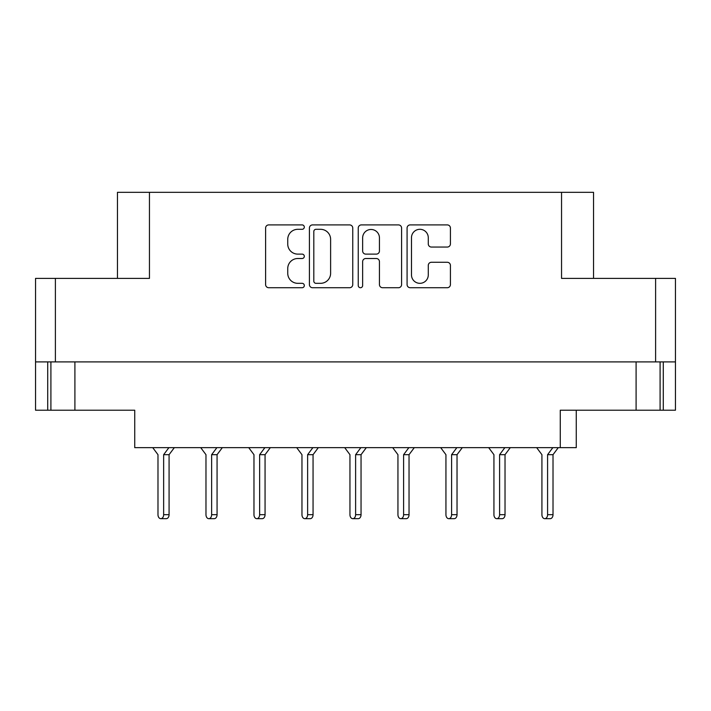<?xml version="1.0" encoding="UTF-8"?>
<svg xmlns="http://www.w3.org/2000/svg" width="711" height="711" viewBox="0 0 711 711"><rect width="100%" height="100%" fill="white"/><g stroke="black" fill="none" stroke-linecap="round" stroke-linejoin="round"><path stroke-width="1.07" d="M411.482 274.926A8.399 8.399 0 0 0 419.881 283.325A8.399 8.399 0 0 0 428.28 274.926L428.28 265.425A3.137 3.137 0 0 1 431.426 262.279L447.281 262.279A3.137 3.137 0 0 1 450.419 265.425L450.419 284.578A3.137 3.137 0 0 1 447.281 287.724L410.22 287.724A3.137 3.137 0 0 1 407.083 284.578L407.083 228.053A3.137 3.137 0 0 1 410.22 224.907L447.281 224.907A3.137 3.137 0 0 1 450.419 228.053L450.419 243.909A3.137 3.137 0 0 1 447.281 247.055L431.426 247.055A3.137 3.137 0 0 1 428.28 243.909L428.28 237.705A8.399 8.399 0 0 0 419.881 229.306A8.399 8.399 0 0 0 411.482 237.705L411.482 274.926M360.45 287.724A2.195 2.195 0 0 0 362.646 285.52L362.646 261.657A3.137 3.137 0 0 1 365.783 258.511L376.306 258.511A3.137 3.137 0 0 1 379.443 261.657L379.443 284.578A3.137 3.137 0 0 0 382.589 287.724L398.444 287.724A3.137 3.137 0 0 0 401.591 284.578L401.591 228.053A3.137 3.137 0 0 0 398.444 224.907L361.392 224.907A3.137 3.137 0 0 0 358.246 228.053L358.246 285.52A2.195 2.195 0 0 0 360.45 287.724M35.55 278.392L35.55 410.211L134.734 410.211L134.734 447.646L560.268 447.646L560.268 410.211L675.45 410.211L675.45 278.392L675.45 361.899L35.55 361.899L35.55 278.392L55.387 278.392L55.387 361.899M352.754 284.578L352.754 228.053A3.137 3.137 0 0 0 349.608 224.907L312.556 224.907A3.137 3.137 0 0 0 309.409 228.053L309.409 284.578A3.137 3.137 0 0 0 312.556 287.724L349.608 287.724A3.137 3.137 0 0 0 352.754 284.578M297.793 229.306L302.113 229.306A2.195 2.195 0 0 0 304.308 227.111A2.195 2.195 0 0 0 302.113 224.907L268.74 224.907A3.137 3.137 0 0 0 265.603 228.053L265.603 284.578A3.137 3.137 0 0 0 268.74 287.724L302.113 287.724A2.195 2.195 0 0 0 304.308 285.52A2.195 2.195 0 0 0 302.113 283.325L297.793 283.325A10.052 10.052 0 0 1 287.742 273.273L287.742 268.562A10.052 10.052 0 0 1 297.793 258.511L302.113 258.511A2.195 2.195 0 0 0 304.308 256.315A2.195 2.195 0 0 0 302.113 254.12L297.793 254.12A10.052 10.052 0 0 1 287.742 244.069L287.742 239.358A10.052 10.052 0 0 1 297.793 229.306M593.543 278.392L593.543 192.326L117.457 192.326L117.457 278.392M149.452 192.326L149.452 278.392L55.387 278.392M675.45 278.392L561.548 278.392L561.548 192.326M50.908 361.899L50.908 410.211M576.265 410.211L576.265 447.646L560.268 447.646M316.004 229.306A2.195 2.195 0 0 0 313.809 231.502L313.809 281.129A2.195 2.195 0 0 0 316.004 283.325L320.563 283.325A10.052 10.052 0 0 0 330.615 273.273L330.615 239.358A10.052 10.052 0 0 0 320.563 229.306L316.004 229.306M379.443 237.865A8.399 8.399 0 0 0 371.044 229.466A8.399 8.399 0 0 0 362.646 237.865L362.646 250.974A3.137 3.137 0 0 0 365.783 254.12L376.306 254.12A3.137 3.137 0 0 0 379.443 250.974L379.443 237.865M660.092 361.899L660.092 410.211M152.732 447.646L157.984 454.685L157.984 514.675A3.999 2.826 -90 0 0 160.819 518.675A3.999 2.826 -90 0 0 163.646 514.675L163.646 454.685L168.898 447.646M200.724 447.646L205.977 454.685L205.977 514.675A3.999 2.826 -90 0 0 208.812 518.675A3.999 2.826 -90 0 0 211.638 514.675L211.638 454.685L216.891 447.646M248.717 447.646L253.969 454.685L253.969 514.675A3.999 2.826 -90 0 0 256.804 518.675A3.999 2.826 -90 0 0 259.631 514.675L259.631 454.685L264.883 447.646M296.709 447.646L301.962 454.685L301.962 514.675A3.999 2.826 -90 0 0 304.797 518.675A3.999 2.826 -90 0 0 307.623 514.675L307.623 454.685L312.876 447.646M344.702 447.646L349.954 454.685L349.954 514.675A3.999 2.826 -90 0 0 352.789 518.675A3.999 2.826 -90 0 0 355.616 514.675L355.616 454.685L360.868 447.646M392.694 447.646L397.947 454.685L397.947 514.675A3.999 2.826 -90 0 0 400.782 518.675A3.999 2.826 -90 0 0 403.608 514.675L403.608 454.685L408.861 447.646M440.687 447.646L445.939 454.685L445.939 514.675A3.999 2.826 -90 0 0 448.774 518.675A3.999 2.826 -90 0 0 451.601 514.675L451.601 454.685L456.853 447.646M488.679 447.646L493.932 454.685L493.932 514.675A3.999 2.826 -90 0 0 496.767 518.675A3.999 2.826 -90 0 0 499.593 514.675L499.593 454.685L504.846 447.646M536.672 447.646L541.924 454.685L541.924 514.675A3.999 2.826 -90 0 0 544.759 518.675A3.999 2.826 -90 0 0 547.586 514.675L547.586 454.685L552.838 447.646M157.984 454.685L157.984 514.675L157.984 454.685M205.977 454.685L205.977 514.675L205.977 454.685M253.969 454.685L253.969 514.675L253.969 454.685M445.939 454.685L445.939 514.675L445.939 454.685M493.932 454.685L493.932 514.675L493.932 454.685M541.924 454.685L541.924 514.675L541.924 454.685M160.819 518.675L166.241 518.675A3.999 2.826 -90 0 0 169.076 514.675L169.076 454.685L174.328 447.646M163.646 454.685L169.076 454.685M208.812 518.675L214.233 518.675A3.999 2.826 -90 0 0 217.068 514.675L217.068 454.685L222.321 447.646M211.638 454.685L217.068 454.685M256.804 518.675L262.226 518.675A3.999 2.826 -90 0 0 265.061 514.675L265.061 454.685L270.313 447.646M259.631 454.685L265.061 454.685M301.962 454.685L301.962 514.675M304.797 518.675L310.218 518.675A3.999 2.826 -90 0 0 313.053 514.675L313.053 454.685L318.306 447.646M307.623 454.685L313.053 454.685M349.954 454.685L349.954 514.675M352.789 518.675L358.211 518.675A3.999 2.826 -90 0 0 361.046 514.675L361.046 454.685L366.298 447.646M355.616 454.685L361.046 454.685M397.947 454.685L397.947 514.675M400.782 518.675L406.203 518.675A3.999 2.826 -90 0 0 409.038 514.675L409.038 454.685L414.291 447.646M403.608 454.685L409.038 454.685M448.774 518.675L454.196 518.675A3.999 2.826 -90 0 0 457.031 514.675L457.031 454.685L462.283 447.646M451.601 454.685L457.031 454.685M496.767 518.675L502.188 518.675A3.999 2.826 -90 0 0 505.023 514.675L505.023 454.685L510.276 447.646M499.593 454.685L505.023 454.685M544.759 518.675L550.181 518.675A3.999 2.826 -90 0 0 553.016 514.675L553.016 454.685L558.268 447.646M547.586 454.685L553.016 454.685M655.613 278.392L655.613 361.899M74.904 361.899L74.904 410.211M47.708 361.899L47.708 410.211M663.292 361.899L663.292 410.211M636.096 361.899L636.096 410.211M163.646 514.675L169.076 514.675M211.638 514.675L217.068 514.675M259.631 514.675L265.061 514.675M307.623 514.675L313.053 514.675M355.616 514.675L361.046 514.675M403.608 514.675L409.038 514.675M451.601 514.675L457.031 514.675M499.593 514.675L505.023 514.675M547.586 514.675L553.016 514.675"/></g></svg>
